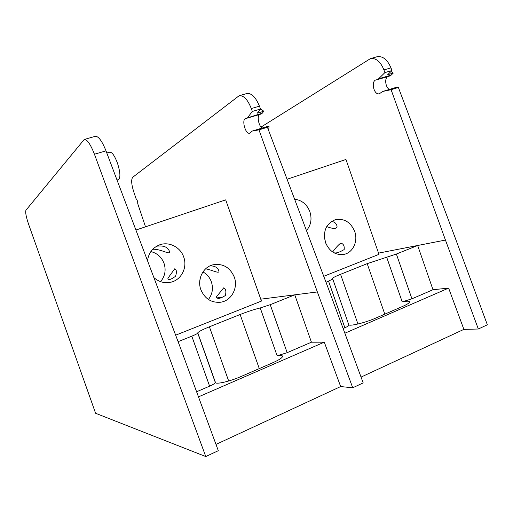 <?xml version="1.0" encoding="UTF-8"?>
<svg xmlns="http://www.w3.org/2000/svg" width="513" height="513" viewBox="0 0 513 513"><rect width="100%" height="100%" fill="white"/><g stroke="black" fill="none" stroke-linecap="round" stroke-linejoin="round"><path stroke-width="0.77" d="M152.771 249.26C161.698 248.786 171.926 256.564 169.072 250.498C167.27 246.817 163.153 245.381 156.721 246.189M175.555 276.283C176.895 272.147 176.626 269.639 174.753 268.767L167.879 278.27C168.174 280.431 170.733 279.765 175.555 276.283M153.894 277.61C159.004 282.067 164.737 283.586 171.098 282.156C181.48 279.765 187.63 267.299 183.699 256.987C180.39 247.035 168.771 241.2 159.357 244.945C152.534 247.811 148.584 253.069 147.513 260.726M160.55 281.656C165.032 276.283 166.199 270.178 164.038 263.342C161.595 257.109 157.202 253.185 150.86 251.575M225.342 295.539C226.4 291.39 225.848 288.825 223.694 287.844L216.371 296.924C217.198 299.246 220.192 298.784 225.342 295.539M200.859 289.698C204.886 298.912 211.561 303.074 220.885 302.183C231.568 300.624 238.359 287.684 234.281 277.039C229.901 267.19 222.713 263.137 212.715 264.868C202.924 267.247 196.979 279.521 200.859 289.698M208.419 299.489C212.446 294.212 213.421 288.325 211.356 281.81C209.734 277.424 206.931 274.128 202.962 271.941M205.623 268.825C213.151 270.139 221.129 275.148 218.391 269.755C217.153 267.228 214.389 265.92 210.099 265.824M200.455 277.321L199.717 281.573M175.645 335.181L261.431 301.08L225.694 199.871L135.913 230.036M260.399 108.692L263.817 111.244L257.334 113.155L260.533 109.032L252.332 111.436L251.287 108.544C247.734 99.573 243.701 95.29 239.186 95.687L132.726 177.254C131.11 179.422 131.379 184.064 133.547 191.189L136.035 198.602C137.247 199.98 137.817 201.68 137.747 203.699L145.506 226.817M363.191 382.897L328.025 287.62L267.427 127.282L258.962 129.853L317.355 291.942L352.726 387.79L363.191 382.897M260.232 307.947L270.236 304.684L287.165 352.668L277.129 355.778L260.232 307.947C254.307 309.377 247.606 311.564 240.129 314.507L209.407 326.8C202.488 329.609 198.608 331.616 197.781 332.815L215.338 382.409C215.364 384.75 229.677 381.537 240.95 376.555L272.48 362.877C278.745 360.094 282.112 357.965 282.58 356.477C282.637 355.451 280.823 355.214 277.129 355.778M198.486 396.863L324.287 342.165L340.664 386.558L215.999 444.412M215.338 382.409L215.338 382.551C215.037 383.397 213.126 384.596 209.605 386.154L191.798 336.169L178.101 341.671M196.607 391.765L209.605 386.154M287.165 352.668L311.429 342.197L324.287 342.165M191.798 336.169C195.357 334.72 197.338 333.694 197.736 333.097L197.749 333.001M352.726 387.79L340.664 386.558M311.429 342.197L294.77 294.834L270.236 304.684M317.355 291.942L260.758 299.182M266.984 126.602L252.107 131.104L266.734 126.66L269.069 126.217L262.72 128.141L267.427 127.282M269.069 126.217L268.645 130.501M252.351 131.046L258.962 129.853M252.107 131.104L249.703 133.226C245.4 134.515 241.456 119.773 245.541 118.471L262.284 113.181L261.123 114.021L246.586 118.317M259.443 114.514C256.891 116.329 258.629 125.57 261.976 128.109M263.817 111.244L262.284 113.181M252.332 111.436L247.708 117.49M239.295 95.655L246.984 93.488C251.607 93.052 255.763 97.278 259.45 106.165L260.533 109.032M222.52 297.078L217.358 297.854M106.813 153.028L109.763 152.169C112.052 152.072 114.591 155.663 117.394 162.935C120.318 172.15 120.677 177.697 118.471 179.582L118.42 179.601M84.299 139.44L95.463 136.285C98.611 136.336 102.125 141.197 105.999 150.867L94.443 154.227C90.532 144.262 87.127 139.337 84.235 139.459L25.958 210.202C25.214 212.145 26.099 216.852 28.625 224.322L95.598 413.273L205.777 456.551L218.307 450.69L180.281 347.442L105.999 150.867M94.443 154.227L205.777 456.551M487.35 324.793L454.646 236.352L398.37 87.466L391.079 89.685L445.451 240.071L478.334 329.013L487.35 324.793M386.687 257.231L396.376 254.038L411.926 298.816L402.205 301.868L386.687 257.231L367.193 263.65L340.561 274.308C335.54 276.334 332.79 277.751 332.309 278.565L332.783 279.085L326.011 282.291M344.858 333.219L448.625 288.107L463.88 329.378L361.049 377.093M348.84 324.96C351.174 326.133 365.775 322.485 375.24 318.304L402.41 306.517C406.944 304.517 409.342 303.003 409.605 301.984C409.547 300.971 407.078 300.932 402.205 301.868M348.853 324.998L348.93 325.216C348.757 325.8 347.404 326.646 344.871 327.762L328.583 281.259M343.12 328.519L344.871 327.762M411.926 298.816L432.985 289.723L448.625 288.107M478.334 329.013L463.88 329.378M432.985 289.723L417.665 245.496L396.376 254.038M445.451 240.071L378.549 253.121M395.51 87.582L382.557 91.5L395.51 87.582L398.062 87.037L392.58 88.704L398.37 87.466M391.002 71.474L393.253 73.096L387.648 74.751L391.97 70.525L384.897 72.596L378.6 78.81L391.201 75.084L389.713 75.988L377.145 79.701L378.6 78.81M398.062 87.037L398.017 87.543M382.858 91.423L391.079 89.685M382.557 91.5L379.383 93.764C373.977 95.392 370.694 81.548 375.843 79.945L377.145 79.701M387.629 76.604C384.352 78.553 385.507 87.3 389.296 89.454M393.253 73.096L391.201 75.084M370.598 58.572L377.196 56.706C382.858 55.923 387.45 59.643 390.964 67.863L391.97 70.525M384.897 72.596L383.929 69.915C380.531 61.618 376.042 57.847 370.463 58.61L261.002 127.083M306.466 230.574C310.981 225.265 312.128 218.993 309.897 211.754C306.934 204.328 301.843 200.147 294.609 199.204M333.27 252.396C335.226 253.685 338.849 252.742 344.152 249.562C344.569 245.964 343.447 243.797 340.773 243.079C338.484 244.772 335.791 247.715 332.706 251.889M325.473 242.482C329.384 251.505 335.598 255.461 344.108 254.345C353.053 252.588 358.292 241.065 354.688 231.414C350.578 222.007 344.069 218.121 335.162 219.763C325.992 223.751 322.76 231.325 325.473 242.482M325.96 243.752L324.408 237.596M326.73 226.554C333.636 229.382 338.933 229.112 336.387 224.508C335.592 222.789 333.976 221.763 331.545 221.43M323.748 276.302L378.972 254.345L345.961 159.466L287.068 179.249M259.283 368.603L240.129 314.507M228.676 381.005L209.407 326.8M259.45 106.165L251.287 108.544M384.795 314.155L367.193 263.65M357.939 324.011L340.561 274.308M390.964 67.863L383.929 69.915M170.605 282.278L171.098 282.156M219.641 302.349L220.885 302.183M158.466 245.31L159.357 244.945M215.338 382.551L197.736 333.097M215.55 382.743L197.781 332.815M118.471 179.582L117.015 180.031M348.93 325.216L332.783 279.085M343.697 254.429L344.108 254.345"/></g></svg>
